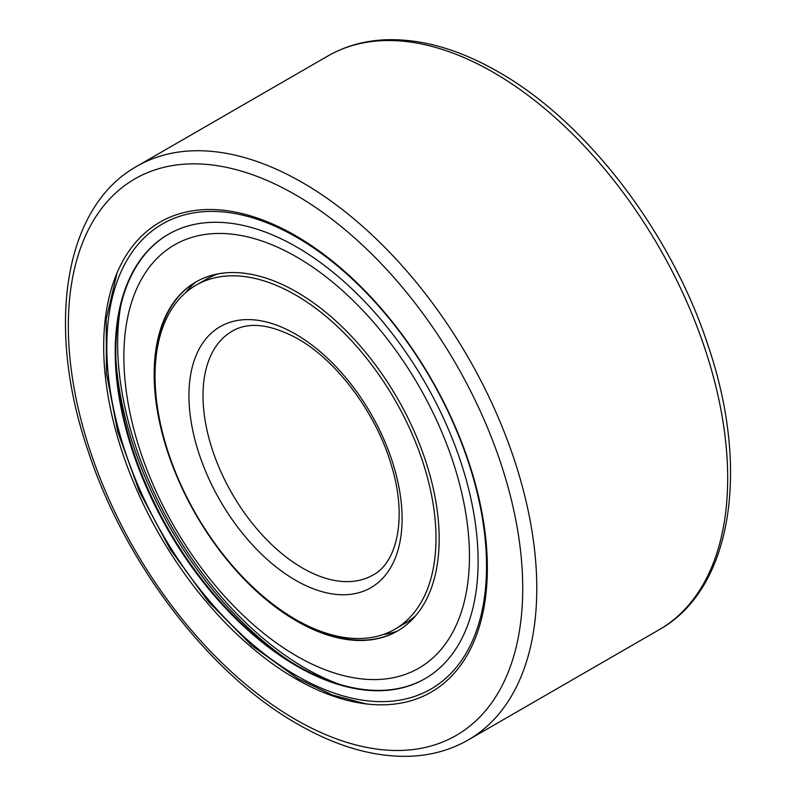 <?xml version="1.0" encoding="UTF-8"?>
<svg xmlns="http://www.w3.org/2000/svg" width="796" height="796" viewBox="0 0 796 796"><rect width="100%" height="100%" fill="white"/><g stroke="black" fill="none" stroke-linecap="round" stroke-linejoin="round"><path stroke-width="1.19" d="M103.689 346.419A271.297 156.633 -120 0 0 363.971 703.624A271.297 156.633 -120 0 0 487.361 567.926A271.297 156.633 -120 0 0 330.33 259.426A271.297 156.633 -120 0 0 116.316 274.67A271.297 156.633 -120 0 0 103.689 346.419M218.263 273.834A198.672 114.704 -120 0 0 206.443 279.207L196.194 285.117A198.672 114.704 -120 0 0 155.041 376.07A198.672 114.704 -120 0 0 241.765 575.996A198.672 114.704 -120 0 0 394.856 629.228A198.672 114.704 -120 0 0 435.999 538.275A198.672 114.704 -120 0 0 349.285 338.34A198.672 114.704 -120 0 0 196.194 285.117M195.667 282.122A202.731 117.042 -120 0 0 185.667 292.649M383.075 634.571A202.731 117.042 -120 0 0 397.194 631.178M394.856 629.228L405.104 623.308A198.672 114.704 -120 0 0 415.661 615.746M478.107 561.27A256.591 148.146 -120 0 0 366.1 303.037A256.591 148.146 -120 0 0 168.364 234.293A256.591 148.146 -120 0 0 115.221 351.762A256.591 148.146 -120 0 0 227.228 609.985A256.591 148.146 -120 0 0 424.955 678.729A256.591 148.146 -120 0 0 478.107 561.27M168.662 234.124A256.591 148.146 -120 0 0 115.808 351.424A256.591 148.146 -120 0 0 227.626 609.447A256.591 148.146 -120 0 0 425.253 678.56M439.173 538.793A201.537 116.355 -120 0 0 351.195 335.972A201.537 116.355 -120 0 0 195.896 281.983A201.537 116.355 -120 0 0 154.155 374.239A201.537 116.355 -120 0 0 242.123 577.06A201.537 116.355 -120 0 0 397.433 631.049A201.537 116.355 -120 0 0 439.173 538.793M196.184 281.814A201.537 116.355 -120 0 0 154.742 373.901A201.537 116.355 -120 0 0 157.618 408.438M120.813 305.435A265.237 153.14 -120 0 0 117.639 343.315A265.237 153.14 -120 0 0 339.574 684.341M123.877 356.757A244.362 141.081 -120 0 0 296.659 656.033A244.362 141.081 -120 0 0 469.451 556.275A244.362 141.081 -120 0 0 296.659 256.999A244.362 141.081 -120 0 0 123.877 356.757M268.769 600.97A201.537 116.355 -120 0 0 397.721 630.88M136.922 166.245C63.879 206.88 45.541 326.27 87.898 450.347C124.683 563.379 209.298 674.142 297.585 724.071C337.305 746.937 375.215 757.643 411.303 756.2C432.168 755.175 451.123 749.772 468.177 739.991A331.255 191.249 -120 0 0 536.783 588.343A331.255 191.249 -120 0 0 302.55 182.642A331.255 191.249 -120 0 0 136.922 166.245L327.823 56.028C344.966 46.188 364.041 40.775 385.025 39.8C421.024 38.437 458.824 49.153 498.415 71.938C586.702 121.878 671.317 232.631 708.102 345.673C750.459 469.74 732.121 589.139 659.078 629.775A331.255 191.249 -120 0 0 727.683 478.137A331.255 191.249 -120 0 0 493.45 72.436A331.255 191.249 -120 0 0 327.823 56.028M522.723 588.343A321.315 185.508 -120 0 0 295.525 194.821A321.315 185.508 -120 0 0 68.317 326.002A321.315 185.508 -120 0 0 295.525 719.524A321.315 185.508 -120 0 0 522.723 588.343M302.55 568.065A140.783 81.282 -120 0 0 372.946 575.04C397.085 562.742 407.582 517.45 391.343 465.212C376.389 413.512 336.977 360.707 297.585 338.658C270.431 323.992 248.621 321.494 232.163 331.196A140.783 81.282 -120 0 0 203 395.642A140.783 81.282 -120 0 0 302.55 568.065M295.525 580.234A150.723 87.023 -120 0 0 402.099 518.703A150.723 87.023 -120 0 0 295.525 334.111A150.723 87.023 -120 0 0 188.951 395.642A150.723 87.023 -120 0 0 295.525 580.234M115.977 360.508A268.511 155.021 -120 0 0 289.455 660.998M296.659 675.754A268.511 155.021 -120 0 0 486.525 566.135A268.511 155.021 -120 0 0 296.659 237.278A268.511 155.021 -120 0 0 106.803 346.897A268.511 155.021 -120 0 0 296.659 675.754M659.078 629.775L468.177 739.991M366.011 703.883L332.42 695.037L297.993 678.699L251.795 645.586L208.413 601.637L170.235 549.32L139.439 491.639L117.758 431.85L106.445 373.324L106.186 319.315L117.112 272.769"/></g></svg>
